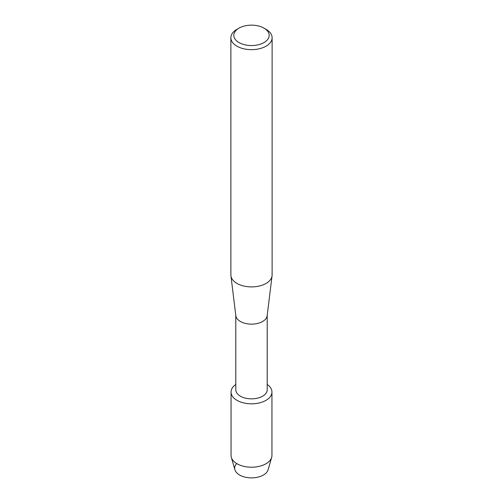 <?xml version="1.0" encoding="UTF-8"?>
<svg xmlns="http://www.w3.org/2000/svg" width="503" height="503" viewBox="0 0 503 503"><rect width="100%" height="100%" fill="white"/><g stroke="black" fill="none" stroke-linecap="round" stroke-linejoin="round"><path stroke-width="0.75" d="M271.947 392.013A20.447 11.808 180 0 1 265.961 400.363A20.447 11.808 180 0 0 267.206 384.455A20.447 11.808 180 0 1 271.947 392.013L271.947 455.41A20.447 11.808 180 0 1 271.67 457.346L268.105 469.745A16.832 9.72 180 0 1 263.402 475.027A16.832 9.72 180 0 1 241.446 475.951A16.832 9.72 180 0 1 236.68 463.546M267.206 315.394L267.206 389.781A15.706 9.067 180 0 1 262.604 396.194A15.706 9.067 180 0 1 245.489 398.156A15.706 9.067 180 0 1 235.794 389.781L235.794 315.394M265.961 400.363A20.447 11.808 180 0 1 237.712 400.734A20.447 11.808 180 0 1 235.794 384.455A20.447 11.808 180 0 0 231.053 392.013A20.447 11.808 180 0 0 243.678 402.922A20.447 11.808 180 0 0 265.961 400.363M263.993 28.137L266.074 29.337A20.617 11.902 180 0 1 272.117 37.756L272.117 274.996A20.617 11.902 180 0 1 272.06 275.839L267.168 315.714A15.706 9.067 180 0 1 262.604 321.486A15.706 9.067 180 0 1 246.005 323.567A15.706 9.067 180 0 1 235.832 315.714L230.94 275.839A20.617 11.902 180 0 1 230.883 274.996L230.883 37.756A20.617 11.902 180 0 1 236.926 29.337L239.007 28.137A17.668 10.198 180 0 1 263.993 28.137A17.668 10.198 180 0 1 263.993 42.566A17.668 10.198 180 0 1 239.007 42.566A17.668 10.198 180 0 1 239.007 28.137L236.926 29.337M272.06 275.839A20.617 11.902 180 0 1 266.074 283.415A20.617 11.902 180 0 1 244.288 286.144A20.617 11.902 180 0 1 230.94 275.839M272.117 37.756A20.617 11.902 180 0 1 266.074 46.169A20.617 11.902 180 0 1 243.609 48.753A20.617 11.902 180 0 1 230.883 37.756M271.67 457.346A20.447 11.808 180 0 1 265.961 463.76A20.447 11.808 180 0 1 245.25 466.652A20.447 11.808 180 0 1 231.33 457.346A20.447 11.808 180 0 1 231.053 455.41L231.053 392.013M263.402 475.027A16.832 9.72 180 0 1 246.357 477.41A16.832 9.72 180 0 1 234.895 469.745L231.33 457.346"/></g></svg>
